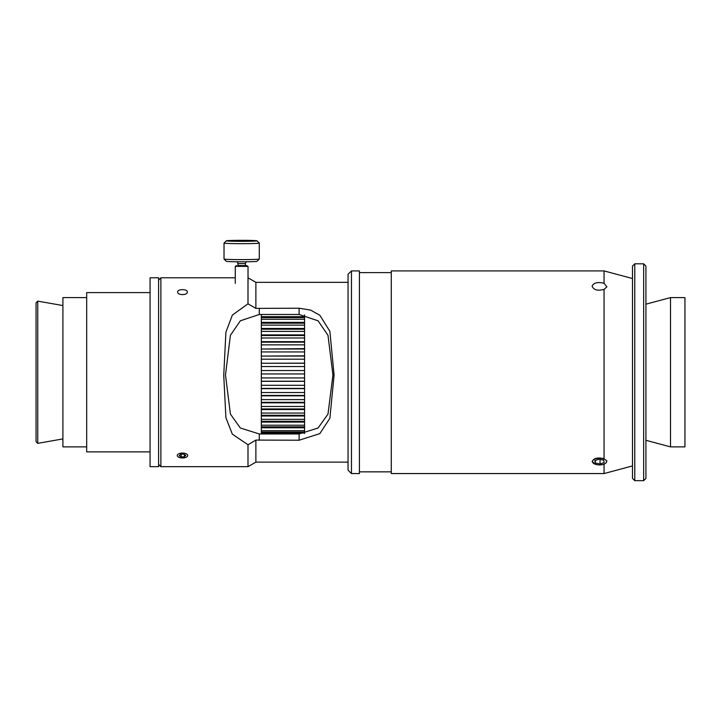 <?xml version="1.0" encoding="UTF-8"?>
<svg xmlns="http://www.w3.org/2000/svg" width="721" height="721" viewBox="0 0 721 721"><rect width="100%" height="100%" fill="white"/><g stroke="black" fill="none" stroke-linecap="round" stroke-linejoin="round"><path stroke-width="1.08" d="M36.05 372.234L36.05 441.64L37.753 443.352L37.753 301.126L36.05 302.829L36.05 372.234M86.682 297.593L62.907 297.593L62.907 446.876L86.682 446.876M150.067 292.591L86.682 292.591L86.682 451.887L150.067 451.887M150.067 372.234L150.067 466.676L158.593 466.676L158.593 277.792L150.067 277.792L150.067 372.234M634.777 263.805L632.497 266.076L632.497 478.393L634.777 480.673L634.777 263.805L643.655 263.805L643.655 480.673L634.777 480.673M643.655 480.673L645.926 478.393L645.926 266.076L643.655 263.805M670.503 372.234L670.503 446.876L684.95 446.876L684.95 297.593L670.503 297.593L670.503 372.234M604.054 283.254L606.902 286.832L604.054 289.409C597.664 291.059 593.68 289.986 592.103 286.183C593.68 282.767 597.664 281.785 604.054 283.254L604.054 270.916L632.497 278.531M606.902 460.917L606.424 462.224M604.423 463.973L603.026 464.468M595.97 464.468L592.103 461.593C593.68 458.168 597.664 457.204 604.054 458.691L604.054 289.409M604.054 464.189L604.054 473.562L632.497 465.937M604.054 270.916L391.278 270.916L391.278 473.562L604.054 473.562M187.325 292.032C187.622 295.439 177.357 295.439 177.654 292.032C177.357 288.851 187.622 288.851 187.325 292.032M247.997 444.758L232.36 434.168L225.898 417.702L223.744 375.317L225.898 332.264L232.36 315.086L247.997 303.811L255.883 308.381L299.116 308.228L310.472 310.048L319.809 315.239L329.876 331.309L334.093 375.163L329.876 418.288L319.809 433.636L299.116 440.225L255.883 440.08L247.997 444.758L247.997 466.676L160.873 466.676L160.873 277.792L235.28 277.792M247.997 277.792L247.997 303.811M299.116 433.961L318.06 428.013L327.992 414.088L332.922 375.019L327.992 335.319L318.06 320.791L299.116 314.482L259.29 314.482L240.345 320.791L230.414 335.319L225.484 375.019L230.414 414.088L240.345 428.013L259.29 433.961L299.116 433.961L299.116 440.225M348.045 282.344L255.883 282.344L255.883 308.381M255.883 440.08L255.883 462.125L348.045 462.125M351.46 270.916L348.045 274.322L348.045 470.146L351.46 473.562L351.46 270.916L359.418 270.916L359.418 473.562L351.46 473.562M261.335 363.267L304.577 363.141L304.577 366.538L261.335 366.538L261.335 363.267L304.577 363.267M261.335 356.084L304.577 355.832L304.577 359.193L261.335 359.193L261.335 356.084L304.577 356.084M261.335 349.027L304.577 348.649L304.577 351.938L261.335 351.938L261.335 349.027L304.577 349.027M261.335 342.151L261.335 341.655L304.577 341.655L304.577 344.854L261.335 344.854L261.335 342.151L304.577 342.151M261.335 335.526L261.335 334.914L304.577 334.914L304.577 337.987L261.335 337.987L261.335 335.526L304.577 335.526M261.335 329.191L261.335 328.47L304.577 328.47L304.577 331.399L261.335 331.399L261.335 329.191L304.577 329.191M261.335 323.206L261.335 322.377L304.577 322.377L304.577 325.135L261.335 325.135L261.335 323.206L304.577 323.206M261.335 317.61L261.335 316.69L304.577 316.69L304.577 319.259L261.335 319.259L261.335 317.61L304.577 317.61M261.335 430.671L304.577 430.671L304.577 433.024L261.335 433.024L261.335 425.21L304.577 425.21L304.577 427.787L261.335 427.787M261.335 432.014L304.577 432.014M261.335 426.859L304.577 426.859M261.335 419.334L304.577 419.334L304.577 422.091L261.335 422.091L261.335 413.07L304.577 413.07L304.577 415.999L261.335 415.999M261.335 421.271L304.577 421.271M261.335 415.278L304.577 415.278M261.335 406.482L304.577 406.482L304.577 409.555L261.335 409.555L261.335 399.614L304.577 399.614L304.577 402.814L261.335 402.814M261.335 408.951L304.577 408.951M261.335 402.318L304.577 402.318M261.335 392.53L304.577 392.53L304.577 395.82L261.335 395.82L261.335 385.284L304.577 385.284L304.577 388.646L261.335 388.646M261.335 395.45L304.577 395.45M261.335 388.394L304.577 388.394M261.335 377.93L304.577 377.93L304.577 381.328L261.335 381.328L261.335 370.531L304.577 370.531L304.577 377.93M261.335 381.202L304.577 381.202M304.577 373.947L261.335 373.947M304.577 381.328L304.577 385.284M261.335 381.328L261.335 385.284M304.577 388.646L304.577 392.53M304.577 395.82L304.577 399.614M261.335 395.82L261.335 399.614M304.577 402.814L304.577 406.482M304.577 409.555L304.577 413.07M261.335 409.555L261.335 413.07M304.577 415.999L304.577 419.334M304.577 422.091L304.577 425.21M261.335 422.091L261.335 425.21M304.577 427.787L304.577 430.671M304.577 433.024L304.577 433.537M261.335 433.024L261.335 433.961M304.577 314.933L304.577 316.69M261.335 314.482L261.335 316.69M304.577 319.259L304.577 322.377M261.335 319.259L261.335 322.377M304.577 325.135L304.577 328.47M261.335 325.135L261.335 328.47M304.577 331.399L304.577 334.914M261.335 331.399L261.335 334.914M304.577 337.987L304.577 341.655M261.335 337.987L261.335 341.655M304.577 344.854L304.577 348.649M261.335 344.854L261.335 348.649M304.577 351.938L304.577 355.832M261.335 351.938L261.335 355.832M304.577 359.193L304.577 363.141M261.335 359.193L261.335 363.141M261.335 366.538L261.335 370.531M304.577 366.538L304.577 370.531M224.033 259.046L226.304 261.317A15.357 0.505 -0 0 0 239.778 261.795A15.357 0.505 -0 0 0 256.433 261.435A15.357 0.505 -0 0 0 257.009 261.317L259.281 259.046A17.637 0.577 180 0 1 258.614 259.181A17.637 0.577 180 0 1 239.498 259.596A17.637 0.577 180 0 1 224.033 259.046A17.637 0.577 180 0 1 224.024 259.028L224.024 243.103A17.637 0.577 -0 0 0 239.219 243.671A17.637 0.577 -0 0 0 258.614 243.265A17.637 0.577 -0 0 0 259.29 243.103A17.637 0.577 -0 0 0 259.281 243.085L257.009 240.814A15.357 0.505 180 0 1 256.433 240.967A15.357 0.505 180 0 1 239.282 241.328A15.357 0.505 180 0 1 226.304 240.814A15.357 0.505 180 0 1 241.652 240.327A15.357 0.505 180 0 1 257.009 240.814M245.356 263.571L237.957 263.571L237.957 265.625L245.356 265.625L245.356 263.571L246.24 261.777M236.542 265.607L235.28 266.346L247.781 266.4L246.771 265.607L237.957 265.508M245.356 265.508L246.771 265.607M259.29 243.103L259.29 259.028A17.637 0.577 180 0 1 259.281 259.046M226.304 240.814L224.033 243.085A17.637 0.577 -0 0 0 224.024 243.103M600.043 464L595.357 463.017L594.816 460.611L598.962 459.187L603.648 460.169L604.198 462.576L600.043 464L600.043 459.412M595.357 463.017L595.357 460.422M593.059 460.241A7.057 3.326 0 0 1 602.828 458.655A7.057 3.326 0 0 1 605.46 463.369A7.057 3.326 0 0 1 593.545 463.369A7.057 3.326 0 0 1 593.059 460.241M180.592 454.257L183.864 454.113L185.757 455.375L184.387 456.781L181.115 456.925L179.214 455.663L180.592 454.257M181.115 456.925L181.115 454.23M184.387 456.781L184.387 454.464M184.675 453.275A5.236 2.469 0 0 1 186.91 456.835A5.236 2.469 0 0 1 178.069 456.835A5.236 2.469 0 0 1 178.547 453.897A5.236 2.469 0 0 1 184.675 453.275M299.116 314.482L299.116 308.228M259.29 440.225L259.29 433.961M259.29 314.482L259.29 308.228M62.907 305.56L37.753 301.126M62.907 438.918L37.753 443.352M645.926 440.297L670.503 446.876M645.926 304.181L670.503 297.593M255.883 282.344L248.024 277.81M158.593 464.396L160.873 466.676M158.593 280.072L160.873 277.792M255.883 462.125L247.997 466.676M359.418 471.849L391.278 471.849M359.418 272.619L391.278 272.619M237.957 263.571L237.074 261.777M235.28 266.346L235.28 283.326M248.024 266.346L248.024 283.326"/></g></svg>
